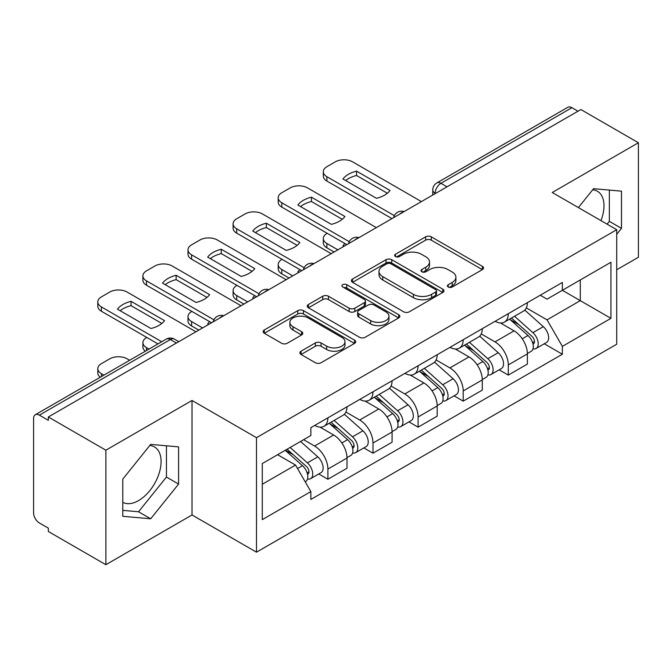 <?xml version="1.0" encoding="UTF-8"?>
<svg xmlns="http://www.w3.org/2000/svg" width="672" height="672" viewBox="0 0 672 672"><rect width="100%" height="100%" fill="white"/><g stroke="black" fill="none" stroke-linecap="round" stroke-linejoin="round"><path stroke-width="1.01" d="M448.249 287.011A2.806 1.621 0 0 0 452.222 287.011L482.378 269.606A4.015 2.318 0 0 0 483.554 267.968A4.015 2.318 0 0 0 482.378 266.33L431.298 236.838A4.015 2.318 0 0 0 425.62 236.838L395.472 254.243A2.806 1.621 0 0 0 394.649 255.394A2.806 1.621 0 0 0 395.472 256.536A2.806 1.621 0 0 0 399.445 256.536L403.343 254.285A12.844 7.417 0 0 1 421.504 254.285L425.762 256.746A12.844 7.417 0 0 1 429.526 261.988A12.844 7.417 0 0 1 425.762 267.229L421.865 269.48A2.806 1.621 0 0 0 421.042 270.631A2.806 1.621 0 0 0 421.865 271.774A2.806 1.621 0 0 0 425.838 271.774L429.736 269.522A12.844 7.417 0 0 1 447.896 269.522L452.155 271.984A12.844 7.417 0 0 1 455.918 277.225A12.844 7.417 0 0 1 452.155 282.467L448.249 284.718A2.806 1.621 0 0 0 447.426 285.86A2.806 1.621 0 0 0 448.249 287.011L448.249 284.718M592.687 189.798A31.886 18.413 -60 0 1 597.391 191.243A31.886 18.413 -60 0 1 600.97 220.618M149.78 445.511A31.886 18.413 -60 0 1 154.493 446.956A31.886 18.413 -60 0 1 159.373 472.508A31.886 18.413 -60 0 1 138.541 500.606A31.886 18.413 -60 0 1 122.791 502.295M301.048 351.196A4.015 2.318 0 0 0 299.872 352.834A4.015 2.318 0 0 0 301.048 354.472L315.378 362.746A4.015 2.318 0 0 0 321.048 362.746L354.539 343.409A4.015 2.318 0 0 0 355.715 341.771A4.015 2.318 0 0 0 354.539 340.133L303.458 310.64A4.015 2.318 0 0 0 297.78 310.64L264.298 329.977A4.015 2.318 0 0 0 263.122 331.615A4.015 2.318 0 0 0 264.298 333.253L281.61 343.249A4.015 2.318 0 0 0 287.28 343.249L301.61 334.975A4.015 2.318 0 0 0 302.786 333.337A4.015 2.318 0 0 0 301.61 331.699L293.026 326.743A10.735 6.199 0 0 1 289.884 322.358A10.735 6.199 0 0 1 296.512 316.63A10.735 6.199 0 0 1 308.213 317.974L341.838 337.394A10.735 6.199 0 0 1 344.98 341.771A10.735 6.199 0 0 1 338.352 347.5A10.735 6.199 0 0 1 326.659 346.156L321.048 342.922A4.015 2.318 0 0 0 315.378 342.922L301.048 351.196L301.048 354.472M256.494 437.682L192.024 400.462L105.874 450.198L48.342 416.984L580.868 109.536L638.4 142.75L552.25 192.494L616.72 229.715L256.494 437.682L256.494 552.182L616.72 344.215L616.72 229.715M403.628 311.791A4.015 2.318 0 0 0 409.307 311.791L442.789 292.463A4.015 2.318 0 0 0 443.965 290.816A4.015 2.318 0 0 0 442.789 289.178L391.709 259.694A4.015 2.318 0 0 0 386.039 259.694L352.548 279.023A4.015 2.318 0 0 0 351.372 280.661A4.015 2.318 0 0 0 352.548 282.299L403.628 311.791M343.879 287.616A2.806 1.621 0 0 1 346.735 288.011L346.735 284.676L398.664 314.656A4.015 2.318 0 0 1 399.84 316.294A4.015 2.318 0 0 1 398.664 317.932L365.182 337.268A4.015 2.318 0 0 1 359.503 337.268L308.423 307.776L308.423 304.5A4.015 2.318 0 0 0 307.247 306.138A4.015 2.318 0 0 0 308.423 307.776M308.423 304.5L322.753 296.226A4.015 2.318 0 0 1 328.432 296.226L349.146 308.188A4.015 2.318 0 0 0 354.824 308.188L364.325 302.702A4.015 2.318 0 0 0 365.501 301.056A4.015 2.318 0 0 0 364.325 299.418L342.762 286.969A2.806 1.621 0 0 1 341.939 285.827A2.806 1.621 0 0 1 343.669 284.323A2.806 1.621 0 0 1 346.735 284.676M105.874 450.198L105.874 564.707L48.342 531.493L48.342 528.15L39.379 522.976A8.173 4.721 -120 0 1 33.6 512.963L33.6 418.488A8.173 4.721 -120 0 1 35.297 414.742L166.253 339.133A8.173 4.721 60 0 1 170.344 339.536L39.379 415.153A8.173 4.721 -120 0 0 35.297 414.742M616.72 269.774L638.4 257.258L638.4 142.75M105.874 564.707L192.024 514.962L256.494 552.182M48.342 416.984L48.342 420.328L39.379 415.153M447.014 186.816L440.941 183.313A8.173 4.721 60 0 0 436.859 182.91L567.815 107.293A8.173 4.721 60 0 1 571.906 107.696L440.941 183.313A8.173 4.721 120 0 0 435.162 193.326L435.162 193.662M577.979 111.208L571.906 107.696M508.301 313.673A18.808 10.861 60 0 1 504.412 322.115L523.488 311.094A18.808 10.861 -120 0 0 527.386 302.652M481.228 333.925L495.004 341.88A18.808 10.861 60 0 1 508.301 364.913L527.386 353.892A18.808 10.861 -120 0 0 514.088 330.859L500.43 322.98M527.386 353.892L527.386 364.081L508.301 375.094L499.153 369.81M504.412 322.115A18.808 10.861 60 0 1 495.155 321.266M508.301 364.913L508.301 375.094M463.201 339.704A18.808 10.861 60 0 1 459.312 348.146L478.388 337.134A18.808 10.861 -120 0 0 482.286 328.692M454.054 395.85L463.201 401.134L482.286 390.113L482.286 379.932A18.808 10.861 -120 0 0 468.989 356.899L455.33 349.012M459.312 348.146A18.808 10.861 60 0 1 450.047 347.298M436.128 359.957L449.904 367.912A18.808 10.861 60 0 1 463.201 390.953L463.201 401.134M418.102 365.744A18.808 10.861 60 0 1 414.212 374.186L433.289 363.174A18.808 10.861 -120 0 0 437.186 354.732M408.954 421.89L418.102 427.174L437.186 416.153L437.186 405.972A18.808 10.861 -120 0 0 423.889 382.939L410.231 375.052M414.212 374.186A18.808 10.861 60 0 1 404.947 373.338M391.028 385.997L404.804 393.952A18.808 10.861 60 0 1 418.102 416.984L418.102 427.174M373.002 391.784A18.808 10.861 60 0 1 369.113 400.226L388.189 389.214A18.808 10.861 -120 0 0 392.087 380.764M363.854 447.93L373.002 453.205L392.087 442.193L392.087 432.012A18.808 10.861 -120 0 0 378.79 408.979L365.131 401.092M369.113 400.226A18.808 10.861 60 0 1 359.848 399.378M345.929 412.037L359.705 419.992A18.808 10.861 60 0 1 373.002 443.024L373.002 453.205M327.902 417.824A18.808 10.861 60 0 1 324.013 426.266L343.09 415.246A18.808 10.861 -120 0 0 346.987 406.804M318.755 473.962L327.902 479.245L346.987 468.233L346.987 458.052A18.808 10.861 -120 0 0 333.69 435.011L320.032 427.132M324.013 426.266A18.808 10.861 60 0 1 314.748 425.418M303.618 439.69L314.605 446.032A18.808 10.861 60 0 1 327.902 469.064L327.902 479.245M540.246 295.226L547.042 299.149L610.932 262.256L580.289 279.955L580.289 300.653L547.042 319.847L526.327 307.885M262.282 484.252L295.529 465.058L310.85 491.593L262.282 519.641L262.282 463.554L310.85 435.515L310.85 427.669L562.363 282.458L562.363 290.304L610.932 318.343L562.363 346.382L547.042 319.847M610.932 262.256L610.932 318.343M310.85 491.593L310.85 499.439L562.363 354.228L562.363 346.382M616.72 234.301L621.491 228.362L621.491 191.167L593.586 188.672L578.39 207.581M192.024 400.462L192.024 514.962M122.791 516.289L150.688 518.784L178.584 484.075L178.584 446.88L150.688 444.385L122.791 479.094L122.791 516.289M295.529 465.058L277.603 454.709M544.253 343.77L562.363 354.228M607.093 224.154L609.344 221.357L609.344 190.084M609.344 221.357L621.491 228.362M122.791 510.359L138.541 511.77L166.446 477.061L166.446 445.788M138.541 511.77L150.688 518.784M166.446 477.061L178.584 484.075M449.375 287.406L452.155 285.802A12.844 7.417 0 0 0 455.918 280.56L455.918 277.225M429.526 261.988L429.526 265.322A12.844 7.417 0 0 1 425.762 270.564L422.982 272.168M482.32 269.632L431.298 240.173A4.015 2.318 0 0 0 425.62 240.173L396.598 256.931M442.739 292.488L391.709 263.029A4.015 2.318 0 0 0 386.039 263.029L352.607 282.332M435.7 291.967A2.806 1.621 0 0 0 436.514 290.816A2.806 1.621 0 0 0 435.7 289.674L390.86 263.785A2.806 1.621 0 0 0 386.887 263.785L382.771 266.162A12.844 7.417 0 0 0 379.008 271.404A12.844 7.417 0 0 0 382.771 276.646L413.423 294.344A12.844 7.417 0 0 0 431.584 294.344L435.7 291.967L435.7 295.302A2.806 1.621 0 0 0 436.514 294.16L436.514 290.816M379.008 271.404L379.008 274.747A12.844 7.417 0 0 0 382.771 279.989L382.771 276.646M435.7 295.302L431.584 297.679A12.844 7.417 0 0 1 413.423 297.679L382.771 279.989M308.473 307.81L322.753 299.569L322.753 296.226M365.501 301.056L365.501 304.399A4.015 2.318 0 0 1 364.325 306.037L354.824 311.522A4.015 2.318 0 0 1 349.146 311.522L328.432 299.569A4.015 2.318 0 0 0 322.753 299.569M346.735 288.011L398.614 317.965M370.642 320.594A10.735 6.199 0 0 0 382.343 321.938A10.735 6.199 0 0 0 388.97 316.218A10.735 6.199 0 0 0 385.82 311.833L373.976 304.996A4.015 2.318 0 0 0 368.298 304.996L358.789 310.481A4.015 2.318 0 0 0 357.622 312.119A4.015 2.318 0 0 0 358.789 313.757L370.642 320.594L370.642 323.938A10.735 6.199 0 0 0 382.343 325.282A10.735 6.199 0 0 0 388.97 319.553L388.97 316.218M357.622 312.119L357.622 315.454A4.015 2.318 0 0 0 358.789 317.092L358.789 313.757M370.642 323.938L358.789 317.092M344.98 341.771L344.98 345.114A10.735 6.199 0 0 1 338.352 350.834A10.735 6.199 0 0 1 326.659 349.49L321.048 346.256A4.015 2.318 0 0 0 315.378 346.256L301.098 354.497M289.884 322.358L289.884 325.693A10.735 6.199 0 0 0 293.026 330.078L293.026 326.743M301.56 335.009L293.026 330.078M354.48 343.442L303.458 313.984A4.015 2.318 0 0 0 297.78 313.984L264.348 333.287M509.611 319.108L527.982 335.513A10.223 5.905 60 0 1 531.191 351.313L527.377 353.514M343.946 246.322L342.964 245.75A25.553 14.75 -0 0 1 344.954 243.566M510.098 319.544L518.742 324.542M327.18 233.302L326.894 233.47A12.264 7.081 -0 0 0 323.299 238.476A12.264 7.081 -0 0 0 326.894 243.482L337.882 249.824M511.459 318.041L531.913 336.286A4.906 2.831 60 0 1 533.45 343.871A4.906 2.831 60 0 1 533.005 344.047M514.525 316.268L532.904 332.674A10.223 5.905 60 0 1 536.113 348.474A10.223 5.905 60 0 1 533.022 348.802M524.773 310.12L543.312 326.659A10.223 5.905 60 0 1 546.521 342.468L536.113 348.474M334.118 251.992L326.894 247.825A12.264 7.081 180 0 1 323.299 242.819L323.299 238.476M387.349 193.259L356.555 175.484A25.553 14.75 180 0 0 345.652 180.541M391.944 218.61L326.894 181.062A12.264 7.081 180 0 1 323.299 176.047L323.299 171.713A12.264 7.081 0 0 0 326.894 176.719L326.894 181.062M356.555 171.142A25.553 14.75 180 0 0 342.964 178.987L376.446 198.316A25.553 14.75 180 0 0 390.037 190.47L356.555 171.142L356.555 175.484M421.428 201.592L352.624 161.86A12.264 7.081 0 0 0 335.278 161.86L326.894 166.706A12.264 7.081 0 0 0 323.299 171.713M394.338 215.653L326.894 176.719M464.512 345.148L482.882 361.544A10.223 5.905 60 0 1 486.091 377.353L482.278 379.554M298.847 272.362L297.864 271.79A25.553 14.75 -0 0 1 299.855 269.598M464.999 345.584L473.642 350.574M282.08 259.342L281.795 259.51A12.264 7.081 -0 0 0 278.2 264.516A12.264 7.081 -0 0 0 281.795 269.522L292.782 275.864M466.36 344.081L486.814 362.326A4.906 2.831 60 0 1 488.351 369.911A4.906 2.831 60 0 1 487.906 370.087M469.426 342.308L487.805 358.705A10.223 5.905 60 0 1 491.014 374.514A10.223 5.905 60 0 1 487.922 374.842M479.674 336.16L498.212 352.699A10.223 5.905 60 0 1 501.421 368.508L491.014 374.514M289.019 278.032L281.795 273.865A12.264 7.081 180 0 1 278.2 268.85L278.2 264.516M419.412 371.188L437.783 387.584A10.223 5.905 60 0 1 440.992 403.393L437.178 405.594M253.747 298.393L252.764 297.83A25.553 14.75 -0 0 1 254.755 295.638M419.899 371.624L428.543 376.614M236.981 285.382L236.695 285.541A12.264 7.081 -0 0 0 233.1 290.556A12.264 7.081 -0 0 0 236.695 295.562L247.682 301.904M421.26 370.112L441.714 388.366A4.906 2.831 60 0 1 443.251 395.951A4.906 2.831 60 0 1 442.806 396.127M424.326 368.348L442.705 384.745A10.223 5.905 60 0 1 445.914 400.554A10.223 5.905 60 0 1 442.823 400.882M434.574 362.2L453.113 378.739A10.223 5.905 60 0 1 456.322 394.548L445.914 400.554M243.919 304.072L236.695 299.897A12.264 7.081 180 0 1 233.1 294.89L233.1 290.556M342.25 219.299L311.455 201.516A25.553 14.75 180 0 0 300.552 206.573M346.844 244.65L281.795 207.094A12.264 7.081 180 0 1 278.2 202.087L278.2 197.753A12.264 7.081 0 0 0 281.795 202.759L281.795 207.094M311.455 197.182A25.553 14.75 180 0 0 297.864 205.027L331.346 224.356A25.553 14.75 180 0 0 344.938 216.51L311.455 197.182L311.455 201.516M376.328 227.623L307.524 187.9A12.264 7.081 0 0 0 290.178 187.9L281.795 192.738A12.264 7.081 0 0 0 278.2 197.753M349.238 241.693L281.795 202.759M297.15 245.339L266.356 227.556A25.553 14.75 180 0 0 255.452 232.613M301.745 270.69L236.695 233.134A12.264 7.081 180 0 1 233.1 228.127L233.1 223.784A12.264 7.081 0 0 0 236.695 228.791L236.695 233.134M266.356 223.222A25.553 14.75 180 0 0 252.764 231.059L286.247 250.396A25.553 14.75 180 0 0 299.838 242.55L266.356 223.222L266.356 227.556M331.229 253.663L262.424 213.94A12.264 7.081 0 0 0 245.078 213.94L236.695 218.778A12.264 7.081 0 0 0 233.1 223.784M304.139 267.733L236.695 228.791M374.312 397.228L392.683 413.624A10.223 5.905 60 0 1 395.892 429.425L392.078 431.634M208.648 324.433L207.665 323.862A25.553 14.75 -0 0 1 209.656 321.678M374.8 397.656L383.443 402.654M191.881 311.413L191.596 311.581A12.264 7.081 -0 0 0 188 316.588A12.264 7.081 -0 0 0 191.596 321.594L202.583 327.936M376.16 396.152L396.614 414.397A4.906 2.831 60 0 1 398.152 421.991A4.906 2.831 60 0 1 397.706 422.167M379.226 394.388L397.606 410.785A10.223 5.905 60 0 1 400.806 426.594A10.223 5.905 60 0 1 397.723 426.922M389.474 388.231L408.013 404.779A10.223 5.905 60 0 1 411.214 420.58L400.806 426.594M198.82 330.112L191.596 325.937A12.264 7.081 180 0 1 188 320.93L188 316.588M329.213 423.259L347.584 439.664A10.223 5.905 60 0 1 350.792 455.465L346.979 457.666M329.7 423.696L338.344 428.694M146.782 337.453L146.496 337.621A12.264 7.081 -0 0 0 142.901 342.628A12.264 7.081 -0 0 0 146.496 347.634L149.016 349.087M331.061 422.192L351.515 440.437A4.906 2.831 60 0 1 353.052 448.022A4.906 2.831 60 0 1 352.607 448.207M334.127 420.428L352.498 436.825A10.223 5.905 60 0 1 355.706 452.626A10.223 5.905 60 0 1 352.624 452.953M344.375 414.271L362.905 430.811A10.223 5.905 60 0 1 366.114 446.62L355.706 452.626M145.345 351.212A12.264 7.081 180 0 1 142.901 346.97L142.901 342.628M285.23 450.307L302.484 465.696A10.223 5.905 60 0 1 305.693 481.505L305.189 481.799M285.407 450.206L293.244 454.726M129.646 360.276L127.126 358.823A12.264 7.081 -0 0 0 109.78 358.823L101.396 363.661A12.264 7.081 -0 0 0 97.801 368.668A12.264 7.081 -0 0 0 101.396 373.674L103.916 375.127M287.087 449.232L306.415 466.477A4.906 2.831 60 0 1 307.952 474.062A4.906 2.831 60 0 1 307.507 474.239M290.144 447.468L307.398 462.865A10.223 5.905 60 0 1 310.607 478.666A10.223 5.905 60 0 1 307.524 478.993M300.552 441.454L317.806 456.851A10.223 5.905 60 0 1 321.014 472.66L310.607 478.666M100.246 377.244A12.264 7.081 180 0 1 97.801 373.01L97.801 368.668M252.05 271.379L221.248 253.596A25.553 14.75 180 0 0 210.353 258.653M256.645 296.73L191.596 259.174A12.264 7.081 180 0 1 188 254.167L188 249.824A12.264 7.081 0 0 0 191.596 254.831L191.596 259.174M221.248 249.253A25.553 14.75 180 0 0 207.665 257.099L241.147 276.436A25.553 14.75 180 0 0 254.738 268.59L221.248 249.253L221.248 253.596M286.129 279.703L217.325 239.98A12.264 7.081 0 0 0 199.979 239.98L191.596 244.818A12.264 7.081 0 0 0 188 249.824M259.039 293.773L191.596 254.831M206.951 297.41L176.148 279.636A25.553 14.75 180 0 0 165.253 284.693M211.546 322.762L146.496 285.214A12.264 7.081 180 0 1 142.901 280.207L142.901 275.864A12.264 7.081 0 0 0 146.496 280.871L146.496 285.214M176.148 275.293A25.553 14.75 180 0 0 162.565 283.139L196.048 302.476A25.553 14.75 180 0 0 209.639 294.63L176.148 275.293L176.148 279.636M241.03 305.743L172.225 266.02A12.264 7.081 0 0 0 154.879 266.02L146.496 270.858A12.264 7.081 0 0 0 142.901 275.864M213.94 319.813L146.496 280.871M161.851 323.45L131.048 305.668A25.553 14.75 180 0 0 120.154 310.733M157.979 343.913L101.396 311.245A12.264 7.081 180 0 1 97.801 306.239L97.801 301.904A12.264 7.081 0 0 0 101.396 306.911L101.396 311.245M131.048 301.333A25.553 14.75 180 0 0 117.466 309.179L150.948 328.507A25.553 14.75 180 0 0 164.539 320.662L131.048 301.333L131.048 305.668M195.93 331.775L127.126 292.051A12.264 7.081 0 0 0 109.78 292.051L101.396 296.898A12.264 7.081 0 0 0 97.801 301.904M161.734 341.746L101.396 306.911M435.448 193.494L435.162 193.326A8.173 4.721 0 0 1 432.768 189.991L432.768 195.04M373.002 443.024L392.087 432.012M418.102 416.984L437.186 405.972M463.201 390.953L482.286 379.932M327.902 469.064L346.987 458.052M314.605 446.032L333.69 435.011M359.705 419.992L378.79 408.979M404.804 393.952L423.889 382.939M449.904 367.912L468.989 356.899M495.004 341.88L514.088 330.859M403.435 211.982A8.173 4.721 120 0 0 399.823 214.066M358.336 238.014A8.173 4.721 120 0 0 354.724 240.106M313.228 264.054A8.173 4.721 120 0 0 309.624 266.137M268.128 290.094A8.173 4.721 120 0 0 264.524 292.177M223.028 316.134A8.173 4.721 120 0 0 219.425 318.217M176.417 343.048L170.344 339.536A8.173 4.721 120 0 1 174.434 339.133A8.173 8.173 0 0 0 166.253 339.133M452.155 285.802L452.155 282.467M421.865 271.774L421.865 269.48M425.762 270.564L425.762 267.229M395.472 256.536L395.472 254.243M425.62 240.173L425.62 236.838M431.298 240.173L431.298 236.838M482.378 269.606L482.378 266.33M352.548 282.299L352.548 279.023M386.039 263.029L386.039 259.694M391.709 263.029L391.709 259.694M442.789 292.463L442.789 289.178M413.423 297.679L413.423 294.344M431.584 297.679L431.584 294.344M328.432 299.569L328.432 296.226M349.146 311.522L349.146 308.188M354.824 311.522L354.824 308.188M364.325 306.037L364.325 302.702M398.664 317.932L398.664 314.656M315.378 346.256L315.378 342.922M321.048 346.256L321.048 342.922M326.659 349.49L326.659 346.156M301.61 334.975L301.61 331.699M264.298 333.253L264.298 329.977M297.78 313.984L297.78 310.64M303.458 313.984L303.458 310.64M354.539 343.409L354.539 340.133M527.982 335.513L522.253 338.814M534.467 341.628L532.627 342.695M543.312 326.659L532.904 332.674M326.894 247.825L326.894 243.482M482.882 361.544L477.154 364.854M489.367 367.668L487.528 368.726M498.212 352.699L487.805 358.705M281.795 273.865L281.795 269.522M437.783 387.584L432.054 390.894M444.268 393.708L442.428 394.766M453.113 378.739L442.705 384.745M236.695 299.897L236.695 295.562M392.683 413.624L386.954 416.934M399.168 419.74L397.328 420.806M408.013 404.779L397.606 410.785M191.596 325.937L191.596 321.594M347.584 439.664L341.855 442.966M354.068 445.78L352.229 446.846M362.905 430.811L352.498 436.825M146.496 350.549L146.496 347.634M302.484 465.696L297.545 468.552M308.969 471.82L307.129 472.878M317.806 456.851L307.398 462.865M101.396 376.58L101.396 373.674M404.124 211.579A8.173 8.173 0 0 0 393.632 217.636M359.024 237.619A8.173 8.173 0 0 0 348.533 243.676M313.925 263.651A8.173 8.173 0 0 0 303.433 269.716M268.825 289.691A8.173 8.173 0 0 0 258.334 295.747M223.726 315.731A8.173 8.173 0 0 0 213.234 321.787M178.811 341.662L174.434 339.133M436.859 182.91A8.173 8.173 0 0 0 432.768 189.991"/></g></svg>
